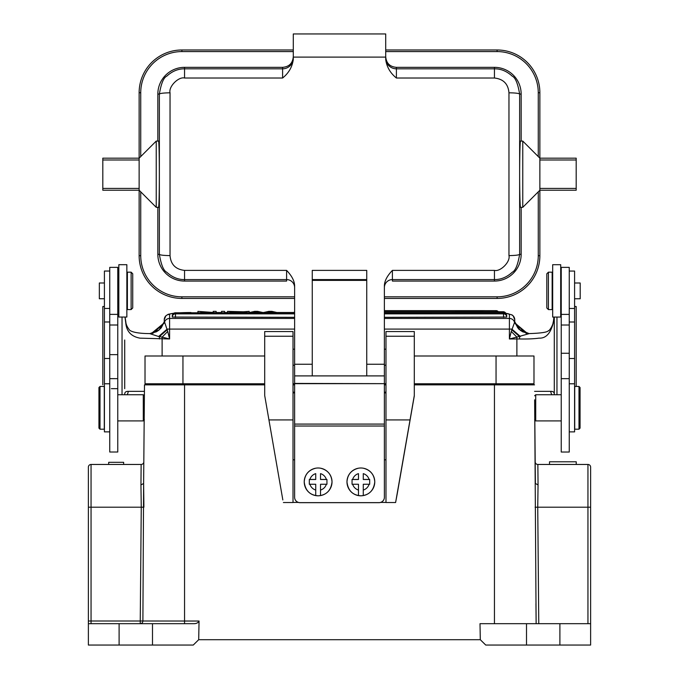 <?xml version="1.0" encoding="UTF-8"?>
<svg xmlns="http://www.w3.org/2000/svg" width="679" height="679" viewBox="0 0 679 679"><rect width="100%" height="100%" fill="white"/><g stroke="black" fill="none" stroke-linecap="round" stroke-linejoin="round"><path stroke-width="1.02" d="M332.023 481.929C331.012 490.467 326.463 495.093 318.383 495.814C310.023 495.314 305.304 490.688 304.234 481.929A13.894 13.894 -0 0 0 318.128 495.814A13.894 13.894 180 0 1 315.727 495.577L315.727 495.577A13.894 13.894 180 0 1 315.727 468.204A13.894 13.894 180 0 1 332.023 481.886A13.894 13.894 180 0 1 320.53 495.568L320.53 495.568A13.894 13.894 180 0 1 318.128 495.789A13.894 13.894 -0 0 0 332.023 481.929L332.023 481.886C331.496 474.553 327.66 469.995 320.53 468.204L320.53 468.204M309.921 484.246L315.727 484.246L315.727 490.043A8.547 8.547 180 0 1 309.921 484.246L309.31 484.246L309.31 479.442L309.921 479.442A8.547 8.547 180 0 1 315.727 473.636L315.727 479.493L309.31 479.493M315.727 490.043L315.727 495.568L315.727 490.043M320.53 495.568L320.53 490.043L320.53 495.568M326.947 479.493L320.53 479.493L320.53 473.636A8.547 8.547 180 0 1 326.336 479.442L326.947 479.442L326.947 484.246L326.336 484.246A8.547 8.547 180 0 1 320.53 490.043L320.53 484.246L326.336 484.246M315.727 479.442L309.921 479.442M326.336 479.442L320.53 479.442M374.766 481.929C373.756 490.467 369.206 495.093 361.126 495.814C352.766 495.314 348.047 490.688 346.977 481.929A13.894 13.894 -0 0 0 360.872 495.814A13.894 13.894 180 0 1 358.47 495.577L358.47 495.577A13.894 13.894 180 0 1 358.47 468.204A13.894 13.894 180 0 1 374.766 481.886A13.894 13.894 180 0 1 363.273 495.568L363.273 495.568A13.894 13.894 180 0 1 360.872 495.789A13.894 13.894 -0 0 0 374.766 481.929L374.766 481.886C374.239 474.553 370.403 469.995 363.273 468.204L363.273 468.204M352.664 484.246L358.47 484.246L358.47 490.043A8.547 8.547 180 0 1 352.664 484.246L352.053 484.246L352.053 479.442L352.664 479.442A8.547 8.547 180 0 1 358.47 473.636L358.47 479.493L352.053 479.493M358.47 490.043L358.47 495.568L358.47 490.043M363.273 495.568L363.273 490.043L363.273 495.568M369.69 479.493L363.273 479.493L363.273 473.636A8.547 8.547 180 0 1 369.079 479.442L369.69 479.442L369.69 484.246L369.079 484.246A8.547 8.547 180 0 1 363.273 490.043L363.273 484.246L369.079 484.246M358.47 479.442L352.664 479.442M369.079 479.442L363.273 479.442M384.382 497.334A5.347 5.339 180 0 1 379.035 502.672L379.035 502.63A5.347 5.339 -0 0 0 384.382 497.283L384.382 497.334M299.965 502.63L299.965 502.672A5.347 5.339 180 0 1 294.618 497.334L294.618 497.283A5.347 5.339 -0 0 0 299.965 502.63L379.035 502.63M312.255 375.903L366.745 375.903L366.745 270.386L312.255 270.386L312.255 375.903L294.618 375.903L294.618 383.66L384.382 383.66L294.618 383.414M384.382 287.599A8.012 8.012 -0 0 1 392.394 279.587L392.394 281.064L494.448 281.064A26.719 26.719 0 0 0 521.158 254.345L519.639 254.345C517.856 264.852 515.395 270.811 512.263 272.211C506.84 277.185 500.898 279.646 494.448 279.587L392.394 279.587L392.394 270.386C387.191 275.827 384.518 280.919 384.382 285.681L384.382 383.414M384.382 497.283L384.382 383.66M384.382 426.022L294.618 426.022L294.618 383.66M299.965 502.672L379.035 502.672M294.618 426.022L294.618 497.334M397.266 493.616L395.602 502.528L385.986 502.528L385.986 331.547L414.3 331.547L414.3 395.908L397.266 493.616M282.837 499.948L264.7 395.534L282.837 499.948M293.014 459.81L294.618 459.81M384.382 459.81L385.986 459.81M395.602 502.528L414.3 395.534M264.7 395.534L264.7 331.547L293.014 331.547L293.014 502.528L283.398 502.528M385.986 502.426L380.639 502.426M298.361 502.426L293.014 502.426M293.014 419.928L268.969 419.928M264.7 331.547L293.014 331.547M264.7 336.241L293.014 336.241M410.031 419.928L385.986 419.928M385.986 336.241L414.3 336.241M560.701 289.636L560.701 317.068L552.681 317.068L552.681 264.7L560.701 264.7L560.701 289.636M109.752 431.869L104.413 431.869L104.413 271.04L109.752 271.04M574.587 282.999L580.197 282.999L580.197 298.768L574.587 298.768M548.411 272.186L552.146 272.186L552.146 309.582L548.411 309.582L548.411 272.186L546.807 273.79L546.807 307.977L546.807 273.79M118.299 301.722L118.299 279.111L118.299 301.722M104.413 298.752L99.338 298.752L99.338 282.99L104.413 282.99M131.123 309.565L127.389 309.565L127.389 272.169L131.123 272.169L131.123 309.565L132.728 307.969L132.728 273.773L132.728 307.969M124.715 339.992L124.715 388.66M111.356 388.66L117.764 388.66M164.42 321.6L161.279 327.779L158.521 330.418L156.314 331.81L149.983 333.593L159.022 330.028L164.42 321.6L167.721 331.488L162.111 337.098L169.597 338.974L169.597 314.377A21.372 1.859 180 0 1 173.765 313.274M150.212 333.584L159.056 330.053L164.479 322.219A5.347 5.322 0 0 1 169.597 318.443L294.618 318.443M102.809 384.815L102.809 306.585L102.809 323.136L102.809 306.585L104.413 306.585M554.013 317.068L553.207 323.136L553.937 317.068M553.207 323.136C550.516 333.482 545.814 338.482 539.092 338.134C533.983 338.846 527.481 339.127 519.579 338.974L509.403 338.974L516.889 337.098L511.279 331.488L514.75 321.854L514.75 319.699A5.347 5.322 180 0 0 509.403 314.377L509.403 318.443L384.382 318.443M164.25 322.211L164.25 319.699A5.347 5.322 -0 0 1 169.597 314.377M529.077 333.593L519.961 329.858L514.58 321.6M516.889 356L516.889 337.098L529.314 333.593L526.03 333.253L514.385 322.695M527.456 333.491L514.419 322.593M528.763 333.584L518.841 329.213L514.538 322.219M384.382 317.331L506.738 317.051A3.208 3.208 0 0 0 503.529 313.851L503.529 312.781L384.382 312.781M175.471 317.331L175.471 313.859A3.208 3.208 0 0 0 172.262 317.051L294.618 317.331M506.576 316.066L506.738 315.981A3.208 3.208 0 0 0 503.529 312.781M294.618 312.781L175.471 312.781A3.208 3.208 0 0 0 172.262 315.981L172.424 316.066M221.507 311.364L221.507 312.781L224.571 312.764L224.571 311.364L221.507 311.364M274.987 312.773L269.368 311.814M270.42 312.781L270.42 311.568M274.927 312.764L278.059 312.764L271.914 311.364L268.791 311.364L263.206 312.595M269.376 312.781L269.376 311.814L264.971 312.781L261.279 312.781L256.17 311.559L251.383 312.781L248.302 312.781L254.65 311.364L257.604 311.364L263.223 312.595M256.17 311.559L256.17 312.781M238.736 312.612L234.662 311.941L242.513 311.941L238.728 312.612M243.396 311.788L249.193 311.364L240.307 312.764L237.005 312.764L227.541 311.364L243.396 311.788M227.541 312.781L227.541 311.364M249.193 311.364L249.193 312.561M213.206 311.364L213.206 312.459L197.912 311.364L197.912 312.781L200.848 312.764L200.848 311.661L216.143 312.764L216.143 311.364L213.206 311.364M514.521 322.228A5.347 5.322 180 0 0 509.403 318.443L509.403 338.974L511.279 331.488M519.579 338.974L519.613 336.648L511.703 329.671M520.411 336.495L511.83 329.086L384.382 329.086M553.147 322.126C553.275 324.8 549.328 331.225 548.386 330.69C547.563 332.218 541.205 333.185 529.331 333.593L526.038 333.27M554.285 317.068L554.285 394.737L554.285 317.068M534.577 391.333L550.83 391.333C553.173 391.308 554.327 392.292 554.285 394.278M124.715 394.737L124.715 394.278C124.673 392.292 125.827 391.308 128.17 391.333A5.347 4.846 90 0 1 127.058 394.737M102.809 336.954L102.809 323.136M164.25 321.854L164.25 319.699L165.88 315.777L168.265 314.275L173.875 313.206M167.705 331.42L169.597 338.974L140.001 338.15C131.361 336.589 126.625 331.59 125.793 323.136L124.987 317.051M125.793 323.136L125.853 322.126C125.971 324.273 127.075 326.752 129.163 329.57C129.842 330.97 134.629 333.516 149.669 333.593L158.597 336.504L167.17 329.086L294.618 329.086M158.597 336.504L159.387 336.648L167.306 329.671M159.421 338.974L159.387 336.648L162.111 337.098L162.111 356M122.042 394.737L122.042 317.051M102.809 306.509L104.413 306.509L102.809 306.585M151.324 333.516L164.564 322.593M152.97 333.27L149.669 333.593L153.072 333.219L164.615 322.695M576.191 323.136L576.191 306.509L574.824 306.509M576.191 386.453L576.191 306.585L574.587 306.585M556.958 317.068L556.958 394.737M118.833 306.509L117.764 306.509M561.236 306.509L560.701 306.509M554.285 339.992L554.285 388.66M126.854 289.627L126.854 317.051L118.833 317.051L118.833 264.691L126.854 264.691L126.854 289.627M578.992 386.453L578.992 429.196L574.723 429.196L574.723 386.453L578.992 386.453L580.061 387.522L580.061 428.126L580.061 387.522M534.645 399.812L536.13 623.678M100.008 386.453L104.277 386.453L104.277 429.196L100.008 429.196L98.939 428.126L98.939 387.522L100.008 386.453L100.008 429.196M144.355 399.812L144.483 384.849L163.452 384.849L150.628 384.849L150.645 383.779M117.764 314.377L117.764 267.356L109.752 267.356L109.752 354.642L117.764 354.642L117.764 314.377L109.752 314.377M117.764 378.653L117.764 452.019L109.752 452.019L109.752 378.653L117.764 378.661L117.764 354.642M109.752 378.661L109.752 354.642M561.236 267.373L561.236 353.258L569.248 353.258L569.248 267.373L561.236 267.373M569.248 378.661L569.248 452.036L561.236 452.036L561.236 378.661L569.248 378.661L569.248 353.258M561.236 378.661L561.236 353.258M569.248 271.057L574.587 271.057L574.587 431.878L569.248 431.878M264.7 384.849L184.552 384.849L184.552 621.03L199.049 621.03L198.701 639.703L480.299 639.703L480.002 623.678L590.62 623.678L590.62 645.05L526.505 645.05L526.505 623.678M494.448 623.678L494.448 384.849L528.372 384.849L528.355 383.779L528.372 384.849L515.548 384.849L534.517 384.849L414.3 384.849M385.986 384.849L384.382 384.849M294.618 384.849L293.014 384.849M91.054 464.461L91.054 621.005L88.38 621.005L88.38 623.678L88.38 467.127A2.674 2.674 0 0 1 91.054 464.461L141.139 464.461L140.952 484.891L143.625 483.516L144.483 384.849L184.552 384.849L164.25 384.849M140.952 484.891L141.257 507.205L143.897 507.221L143.625 483.516L142.896 621.03A2.674 2.64 -90 0 1 140.247 623.678L140.247 621.005L184.552 621.03L184.552 623.678M108.682 464.461L108.682 462.323L123.646 462.323L123.646 464.461M143.736 470.207L143.676 477.227M144.169 420.437L143.812 461.813A2.674 2.674 0 0 1 141.139 464.461A2.674 2.674 0 0 0 143.812 461.813L143.651 480.308M88.38 467.127L88.38 507.205L88.38 499.455L88.38 507.205L141.257 507.205L140.247 621.005L91.054 621.005L91.054 623.678M590.62 623.678L590.62 507.205L537.743 507.205L538.048 484.891L537.743 507.205L535.103 507.221M587.946 623.678L587.946 464.461L537.861 464.461A2.674 2.674 0 0 1 535.188 461.813A2.674 2.674 0 0 0 537.861 464.461L538.048 484.891L535.417 483.516M549.515 464.461L549.515 461.788L576.25 461.788L576.25 464.461M576.225 464.461L576.225 461.788M590.62 507.205L590.62 467.127A2.674 2.674 0 0 0 587.946 464.461M537.861 464.461A2.674 2.674 0 0 1 535.188 461.813L535.383 483.923M535.188 461.822L534.831 420.437M150.628 384.849L182.948 384.849L182.948 383.779L145.017 383.779L145.017 356L182.948 356L182.948 383.779L264.7 383.779M88.38 645.05L88.38 623.678L119.105 623.678L119.105 645.05L88.38 645.05M199.049 621.03C198.124 622.889 196.239 623.772 193.388 623.678L152.495 623.678L152.495 645.05L119.105 645.05M152.495 623.678L119.105 623.678M152.495 645.05L193.26 645.05L198.701 639.703M480.299 639.703L485.74 645.05L526.505 645.05M156.238 141.079L158.496 141.079C159.616 139.203 159.616 209.2 158.496 207.333L156.238 207.333L156.238 141.079L139.136 158.173L102.809 158.173L102.809 159.989L139.136 159.989L139.136 190.23L102.809 190.23L102.809 159.989M293.286 49.983L181.887 49.983A42.743 42.743 0 0 0 139.136 92.726L139.136 188.414L102.809 188.414M139.136 190.23L140.74 191.834L140.74 255.686L139.136 255.686L139.136 190.23L156.238 207.333M139.136 158.173L140.74 156.569L140.74 92.726L139.136 92.726A42.743 42.743 0 0 1 181.887 49.983L181.887 51.579A41.139 41.139 0 0 0 140.74 92.726M366.745 280.376L312.255 280.376M294.618 375.903L294.618 285.681C294.474 280.919 291.8 275.818 286.606 270.386L184.552 270.386C175.615 269.393 170.785 264.462 170.039 255.601L170.039 92.802C168.417 86.632 178.611 76.447 184.552 78.017L282.6 78.017C288.694 73.111 292.259 66.966 293.286 59.582L293.286 57.112L385.714 57.112L385.714 33.95L293.286 33.95L293.286 57.112M521.158 141.079L521.158 94.058A26.719 26.719 0 0 0 494.448 67.34L494.448 68.817C500.873 68.723 506.814 71.185 512.263 76.192C515.403 77.593 517.856 83.551 519.639 94.058L519.639 254.345C518.875 255.075 515.31 255.491 508.961 255.601C510.583 261.771 500.389 271.965 494.448 270.386L392.394 270.386M494.448 68.808L494.448 78.017C503.385 79.019 508.215 83.941 508.961 92.802L508.961 255.601M384.382 298.429L497.113 298.429A42.743 42.743 0 0 0 539.864 255.686L539.864 190.23L522.762 207.333L520.504 207.333C519.927 206.832 519.639 186.19 519.639 174.206C519.639 162.205 519.927 141.563 520.504 141.079L522.762 141.079L522.762 207.333M576.191 188.414L539.864 188.414L539.864 190.23L576.191 190.23L576.191 159.989L539.864 159.989L539.864 188.414L539.864 92.726A42.743 42.743 0 0 0 497.113 49.983L385.714 49.983M576.191 159.989L576.191 158.173L539.864 158.173L522.762 141.079M539.864 190.23L538.26 191.834L538.26 255.686L539.864 255.686M539.864 158.173L538.26 156.569L538.26 92.726L539.864 92.726M157.842 141.079L157.842 94.058A26.719 26.719 0 0 1 184.552 67.34L282.6 67.34C289.161 66.797 292.725 63.24 293.286 56.654M494.448 78.017L396.4 78.017C390.306 73.111 386.741 66.966 385.714 59.582L385.714 57.112M385.714 56.654C386.258 63.223 389.822 66.78 396.4 67.34L494.448 67.34M157.842 94.058L159.361 94.058C161.144 83.551 163.605 77.593 166.737 76.192C172.16 71.219 178.102 68.757 184.552 68.817L282.6 68.817A10.686 10.686 180 0 0 293.286 58.131M157.842 207.333L157.842 254.345A26.719 26.719 0 0 0 184.552 281.064L184.552 279.587C178.127 279.689 172.186 277.227 166.737 272.211C163.597 270.811 161.144 264.852 159.361 254.345C160.125 255.092 163.69 255.508 170.039 255.601M286.606 270.386L286.606 281.064L184.552 281.064M384.382 375.903L366.745 375.903M140.74 255.686A41.139 41.139 0 0 0 181.887 296.825L181.887 298.429A42.743 42.743 0 0 1 139.136 255.686A42.743 42.743 0 0 0 181.887 298.429L294.618 298.429M521.158 207.333L521.158 254.345M293.014 349.184L294.618 349.184M384.382 349.184L385.986 349.184M293.014 365.217L294.618 365.217M384.382 365.217L385.986 365.217M496.052 384.849L496.052 356L533.983 356L533.983 383.779L414.3 383.779M496.052 356L414.3 356M264.7 356L182.948 356M385.986 383.779L384.382 383.779M294.618 383.779L293.014 383.779M495.415 356L533.983 356M145.017 356L182.778 356M294.618 424.086L384.382 424.086M293.014 392.148L294.618 392.148L293.014 392.148M384.382 392.148L385.986 392.148L384.382 392.148M293.014 392.895L294.618 392.895M384.382 392.895L385.986 392.895M109.752 358.495L104.413 358.495M104.413 321.982L109.752 321.982M180.011 312.781A21.372 1.859 180 0 1 190.969 312.518L179.485 312.781M216.143 312.518L221.507 312.518L216.143 312.493M224.571 312.518L227.541 312.518L224.571 312.493M262.866 312.518L263.503 312.518M276.973 312.518L294.109 312.518M505.863 313.35A21.372 1.859 180 0 1 509.403 314.377M503.529 317.331L503.529 313.859L384.382 313.851M175.471 312.781L175.471 313.851L294.618 313.851M503.063 312.781L503.063 311.72L384.382 311.703M495.933 311.703L495.933 310.651L384.382 310.634M255.007 311.865L255.007 312.781M550.83 391.333A5.347 4.846 90 0 0 551.942 394.737M128.17 391.333L144.423 391.333M561.236 394.737L535.714 394.737L535.714 420.912L534.645 419.843M117.764 420.912L143.286 420.912L143.286 394.737L144.355 395.798M117.764 325.003L109.752 325.003M561.236 325.02L569.248 325.02M574.587 358.512L569.248 358.512M569.248 321.999L574.587 321.999M559.895 645.05L559.895 623.678M538.77 623.678L537.743 507.205M536.104 621.03L535.952 603.724M366.745 279.587L312.255 279.587M312.255 364.258L294.618 364.258M494.448 281.064L494.448 270.386M521.158 94.058L519.639 94.058C518.875 93.312 515.31 92.896 508.961 92.802M396.4 78.017L396.4 68.817L494.448 68.817M384.382 296.825L497.113 296.825L497.113 298.429M538.26 92.726A41.139 41.139 0 0 0 497.113 51.579L385.714 51.579M497.113 51.579L497.113 49.983M497.113 296.825A41.139 41.139 0 0 0 538.26 255.686M293.286 51.579L181.887 51.579M282.6 67.34L282.6 78.017M184.552 67.34L184.552 78.017M396.4 67.34L396.4 68.817A10.686 10.686 0 0 1 385.714 58.131M157.842 254.345L159.361 254.345L159.361 94.058C160.125 93.329 163.69 92.913 170.039 92.802M294.618 287.599A8.012 8.012 180 0 0 286.606 279.587L184.552 279.587L184.552 270.386M384.382 364.258L366.745 364.258M181.887 296.825L294.618 296.825M304.234 481.929L304.234 481.886C304.761 474.553 308.597 469.995 315.727 468.204M346.977 481.929L346.977 481.886C347.504 474.553 351.34 469.995 358.47 468.204M414.3 331.547L385.986 331.547M104.413 383.779L109.752 383.779M104.413 308.444L109.752 308.444M552.681 303.708L552.146 303.708M561.236 302.639L560.701 303.173M561.236 279.128L560.701 278.594M552.681 278.059L552.146 278.059M546.807 307.977L548.411 309.582M126.854 278.042L127.389 278.042M118.299 279.111L118.833 278.577M117.764 298.752L118.299 298.752M117.764 282.99L118.299 282.99M118.299 302.622L118.833 303.157M126.854 303.691L127.389 303.691M132.728 273.773L131.123 272.169M262.773 312.493L263.588 312.493M276.888 312.493L294.117 312.493M505.83 313.282L512.008 314.895L513.129 315.786L514.75 319.699M529.017 333.593L522.686 331.81L520.479 330.418L517.721 327.779L514.75 321.863M506.186 314.19A3.208 3.208 0 0 0 503.063 311.703M498.327 311.703A3.208 3.208 0 0 0 495.933 310.634M294.618 311.72A3.208 3.208 0 0 0 293.999 312.781M125.853 322.126L125.063 317.051M561.236 420.912L535.714 420.912M578.992 429.196L580.061 428.126M535.714 394.737L534.645 395.798M143.286 420.912L144.355 419.843M117.764 394.737L143.286 394.737M561.236 314.394L569.248 314.394M569.248 383.796L574.587 383.796M569.248 308.461L574.587 308.461"/></g></svg>
